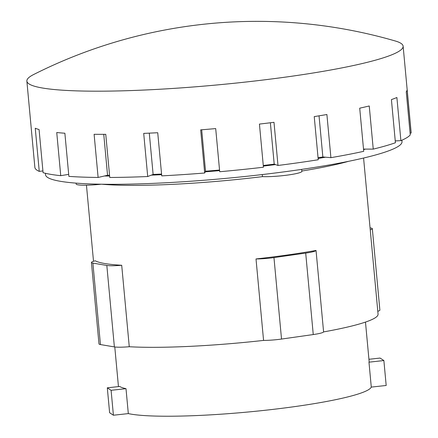 <?xml version="1.0" encoding="UTF-8"?>
<svg xmlns="http://www.w3.org/2000/svg" width="438" height="438" viewBox="0 0 438 438"><rect width="100%" height="100%" fill="white"/><g stroke="black" fill="none" stroke-linecap="round" stroke-linejoin="round"><path stroke-width="0.66" d="M126.002 388.676A125.963 14.273 -5.3 0 1 119.7 386.464L107.305 387.816L109.615 412.738L113.409 415.224L111.099 390.302L126.002 388.676L128.312 413.598L113.409 415.224M107.305 387.816L111.099 390.302M368.971 362.177L383.874 360.551L386.185 385.473L371.282 387.099L368.971 362.177A125.963 14.273 -5.3 0 0 369.119 361.306L365.478 322.083M383.874 360.551L380.08 358.065L368.927 359.28M371.282 387.099A125.963 14.273 174.7 0 1 200.445 415.388A125.963 14.273 174.7 0 1 128.312 413.598M316.039 250.448A17.405 1.971 174.7 0 1 305.702 253.093L273.964 257.593A17.405 1.971 174.7 0 1 256.011 258.951A139.224 15.773 -5.3 0 0 316.039 250.448L323.594 331.911A139.224 15.773 -5.3 0 0 378.06 314.166L363.578 158.03M121.709 265.269A17.405 1.971 174.7 0 1 106.823 265.45L92.889 263.101A17.405 1.971 174.7 0 1 91.427 262.461A17.405 1.971 174.7 0 1 95.353 260.824A139.224 15.773 -5.3 0 0 121.709 265.269L129.265 346.732A139.224 15.773 -5.3 0 0 189.074 346.398A139.224 15.773 -5.3 0 0 263.566 340.414A17.405 1.971 -5.3 0 0 281.525 339.056L313.258 334.555A17.405 1.971 -5.3 0 0 323.594 331.911M370.055 227.891L370.86 228.028A17.405 1.971 174.7 0 1 372.322 228.669A17.405 1.971 174.7 0 1 370.236 229.824M91.427 262.461L98.983 343.923A17.405 1.971 -5.3 0 0 100.444 344.564L114.378 346.912A17.405 1.971 -5.3 0 0 129.265 346.732M377.791 311.287A17.405 1.971 -5.3 0 0 379.877 310.131L372.322 228.669M263.566 340.414L256.011 258.951M395.224 40.969A188.942 21.407 174.7 0 1 403.13 46.187A188.942 21.407 174.7 0 1 146.664 89.927A188.942 21.407 174.7 0 1 26.866 81.09A188.942 21.407 174.7 0 1 33.671 74.509A496.15 496.15 0 0 1 395.224 40.969M201.688 129.779L205.531 171.231L204.677 173.01L200.675 129.862A188.942 21.407 -5.3 0 0 215.699 128.586L219.701 171.734A188.942 21.407 174.7 0 0 263.435 167.228L259.433 124.08A188.942 21.407 -5.3 0 0 273.991 122.311L277.993 165.46A188.942 21.407 174.7 0 0 318.24 159.755L314.232 116.607A188.942 21.407 -5.3 0 0 326.901 114.521L330.904 157.664A188.942 21.407 174.7 0 0 363.715 151.318L359.713 108.175A188.942 21.407 -5.3 0 0 369.245 105.969L373.247 149.117A188.942 21.407 174.7 0 0 395.421 142.75L391.419 99.601A188.942 21.407 -5.3 0 0 396.888 97.499L400.89 140.647A188.942 21.407 174.7 0 0 410.253 134.882L406.245 91.734A188.942 21.407 -5.3 0 0 407.116 89.938L411.118 133.086L410.094 133.174M103.757 134.335L107.551 175.266L98.112 177.45L94.11 134.302A188.942 21.407 -5.3 0 0 105.761 134.324L109.763 177.472A188.942 21.407 174.7 0 0 147.71 176.53L143.708 133.382A188.942 21.407 -5.3 0 0 150.667 133.075A188.942 21.407 -5.3 0 0 157.729 132.725L161.731 175.873A188.942 21.407 174.7 0 0 204.677 173.01M68.689 174.362L60.745 175.676L56.743 132.528A188.942 21.407 -5.3 0 0 64.873 133.229L68.876 176.377A188.942 21.407 174.7 0 0 98.112 177.45M42.913 170.935L39.256 171.378L35.254 128.23A188.942 21.407 -5.3 0 0 39.075 129.544L43.077 172.692A188.942 21.407 174.7 0 0 60.745 175.676M101.616 184.217A145.854 16.524 -5.3 0 0 171.565 184.393A145.854 16.524 -5.3 0 0 262.461 176.624A22.376 2.535 -5.3 0 0 287.273 175.112A22.376 2.535 -5.3 0 0 301.864 171.357L301.678 169.386M76.07 183.128L76.152 184.009A22.376 2.535 -5.3 0 0 101.255 184.212M301.831 171.039A145.854 16.524 -5.3 0 0 348.626 161.304M219.547 170.037L205.531 171.231M270.372 122.766L274.21 164.157L263.276 165.487M277.993 165.46L274.21 164.157M319.034 115.835L322.85 156.968L318.054 157.762M330.904 157.664L322.85 156.968M373.247 149.117L363.513 149.101M400.89 140.647L395.251 140.916M403.13 46.187L411.134 132.484A188.942 21.407 174.7 0 1 411.118 133.086M109.56 175.271L107.551 175.266M39.256 171.378A188.942 21.407 174.7 0 1 34.87 167.387L26.866 81.09M149.292 133.136L153.125 174.45L147.71 176.53M161.567 174.05L153.125 174.45M262.461 176.624L262.269 174.559M205.247 171.827A179.005 20.279 -5.3 0 0 219.597 170.612M263.331 166.084A179.005 20.279 -5.3 0 0 275.48 164.595M318.114 158.452A179.005 20.279 -5.3 0 0 325.554 157.204M363.556 149.593A179.005 20.279 -5.3 0 0 365.588 149.101M104.386 175.999A179.005 20.279 -5.3 0 0 109.631 176.032M151.307 175.145A179.005 20.279 -5.3 0 0 158.26 174.839A179.005 20.279 -5.3 0 0 161.622 174.674M45.399 173.289L45.53 174.735A179.005 20.279 -5.3 0 0 159.027 183.106A179.005 20.279 -5.3 0 0 402.007 141.666L401.876 140.22M281.525 339.056L273.964 257.593M313.258 334.555L305.702 253.093M100.444 344.564L92.889 263.101M114.378 346.912L106.823 265.45M114.778 346.973L118.452 386.595M93.513 261.305L86.45 185.186"/></g></svg>
